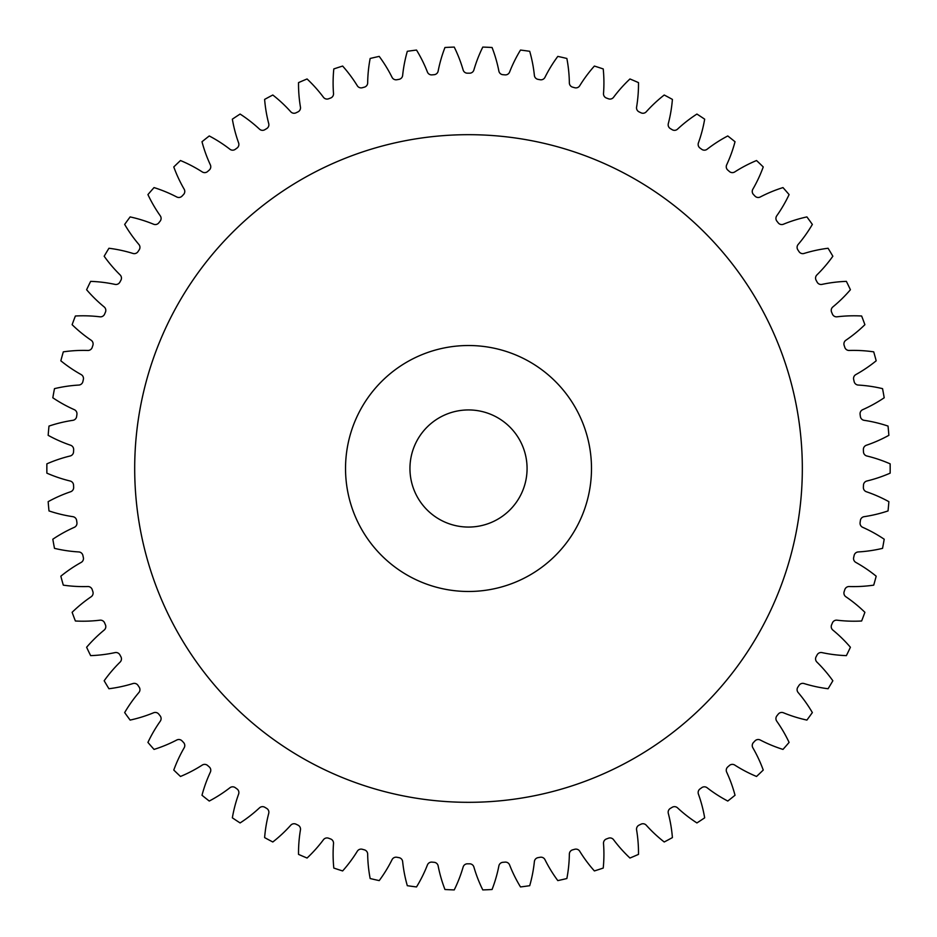 <?xml version="1.0" encoding="UTF-8"?>
<svg xmlns="http://www.w3.org/2000/svg" width="937" height="937" viewBox="0 0 937 937"><rect width="100%" height="100%" fill="white"/><g stroke="black" fill="none" stroke-linecap="round" stroke-linejoin="round"><path stroke-width="0.7" stroke-dasharray="4.68 3.51" d="M802.33 468.5A333.818 333.818 0 0 1 468.512 802.318A333.818 333.818 0 0 1 134.694 468.5A333.818 333.818 0 0 1 468.512 134.682A333.818 333.818 0 0 1 802.33 468.5A333.818 333.818 0 0 1 468.512 802.318A333.818 333.818 0 0 1 134.694 468.5A333.818 333.818 0 0 1 468.512 134.682A333.818 333.818 0 0 1 802.33 468.5A333.818 333.818 0 0 1 468.512 802.318A333.818 333.818 0 0 1 134.694 468.5A333.818 333.818 0 0 1 468.512 134.682A333.818 333.818 0 0 1 802.33 468.5M345.53 468.5A122.981 122.981 0 0 1 468.512 345.519A122.981 122.981 0 0 1 591.493 468.5A122.981 122.981 0 0 0 468.512 345.519A122.981 122.981 0 0 0 345.53 468.5A122.981 122.981 0 0 1 468.512 345.519A122.981 122.981 0 0 1 591.493 468.5A122.981 122.981 0 0 1 468.512 591.481A122.981 122.981 0 0 1 345.53 468.5A122.981 122.981 0 0 0 468.512 591.481A122.981 122.981 0 0 0 591.493 468.5A122.981 122.981 0 0 1 468.512 591.481A122.981 122.981 0 0 1 345.53 468.5M409.949 468.5A58.562 58.562 0 0 0 468.512 527.062A58.562 58.562 0 0 0 527.074 468.5A58.562 58.562 0 0 0 468.512 409.937A58.562 58.562 0 0 0 409.949 468.5M333.525 93.852A4.451 4.451 0 0 0 333.513 93.513A140.21 140.21 0 0 1 333.806 68.94A421.662 421.662 0 0 1 342.637 66.058A140.21 140.21 0 0 1 357.313 85.771A4.451 4.451 0 0 0 362.303 87.727A395.309 395.309 0 0 1 364.388 87.153A4.451 4.451 0 0 0 367.667 82.913A140.21 140.21 0 0 1 370.162 58.469A421.662 421.662 0 0 1 379.216 56.396A140.21 140.21 0 0 1 392.064 77.349A4.451 4.451 0 0 0 396.855 79.739A395.309 395.309 0 0 1 398.998 79.352A4.451 4.451 0 0 0 402.641 75.428A140.21 140.21 0 0 1 407.314 51.301A421.662 421.662 0 0 1 416.52 50.059A140.21 140.21 0 0 1 427.436 72.067A4.451 4.451 0 0 0 431.992 74.878A395.309 395.309 0 0 1 434.159 74.691A4.451 4.451 0 0 0 438.141 71.107A140.21 140.21 0 0 1 444.958 47.494A421.662 421.662 0 0 1 454.234 47.084A140.21 140.21 0 0 1 463.136 69.982A4.451 4.451 0 0 0 467.422 73.191A395.309 395.309 0 0 1 469.601 73.191A4.451 4.451 0 0 0 473.888 69.982A140.21 140.21 0 0 1 482.789 47.084A421.662 421.662 0 0 1 492.066 47.494A140.21 140.21 0 0 1 498.882 71.107A4.451 4.451 0 0 0 502.864 74.691A395.309 395.309 0 0 1 505.031 74.878A4.451 4.451 0 0 0 509.587 72.067A140.21 140.21 0 0 1 520.503 50.059A421.662 421.662 0 0 1 529.71 51.301A140.21 140.21 0 0 1 534.383 75.428A4.451 4.451 0 0 0 538.025 79.352A395.309 395.309 0 0 1 540.169 79.739A4.451 4.451 0 0 0 544.959 77.349A140.21 140.21 0 0 1 557.808 56.396A421.662 421.662 0 0 1 566.862 58.469A140.21 140.21 0 0 1 569.356 82.913A4.451 4.451 0 0 0 572.636 87.153A395.309 395.309 0 0 1 574.721 87.727A4.451 4.451 0 0 0 579.71 85.771A140.21 140.21 0 0 1 594.386 66.058A421.662 421.662 0 0 1 603.229 68.94A140.21 140.21 0 0 1 603.51 93.513A4.451 4.451 0 0 0 606.403 98.022A395.309 395.309 0 0 1 608.429 98.783A4.451 4.451 0 0 0 613.571 97.284A140.21 140.21 0 0 1 629.957 78.966A421.662 421.662 0 0 1 638.495 82.62A140.21 140.21 0 0 1 636.586 107.123A4.451 4.451 0 0 0 639.057 111.866A395.309 395.309 0 0 1 641.013 112.815A4.451 4.451 0 0 0 646.261 111.784A140.21 140.21 0 0 1 664.228 95.012A421.662 421.662 0 0 1 672.403 99.404A140.21 140.21 0 0 1 668.304 123.637A4.451 4.451 0 0 0 670.33 128.592A395.309 395.309 0 0 1 672.192 129.704A4.451 4.451 0 0 0 677.521 129.154A140.21 140.21 0 0 1 696.917 114.056A421.662 421.662 0 0 1 704.671 119.175A140.21 140.21 0 0 1 698.405 142.939A4.451 4.451 0 0 0 699.986 148.046A395.309 395.309 0 0 1 701.743 149.323A4.451 4.451 0 0 0 707.095 149.252A140.21 140.21 0 0 1 727.768 135.959A421.662 421.662 0 0 1 735.03 141.745A140.21 140.21 0 0 1 726.667 164.853A4.451 4.451 0 0 0 727.78 170.089A395.309 395.309 0 0 1 729.419 171.518A4.451 4.451 0 0 0 734.76 171.928A140.21 140.21 0 0 1 756.534 160.532A421.662 421.662 0 0 1 763.245 166.95A140.21 140.21 0 0 1 752.844 189.215A4.451 4.451 0 0 0 753.489 194.533A395.309 395.309 0 0 1 754.988 196.102A4.451 4.451 0 0 0 760.27 196.981A140.21 140.21 0 0 1 782.981 187.587A421.662 421.662 0 0 1 789.095 194.591A140.21 140.21 0 0 1 776.738 215.826A4.451 4.451 0 0 0 776.902 221.179A395.309 395.309 0 0 1 778.249 222.877A4.451 4.451 0 0 0 783.437 224.224A140.21 140.21 0 0 1 806.898 216.915A421.662 421.662 0 0 1 812.356 224.423A140.21 140.21 0 0 1 798.148 244.475A4.451 4.451 0 0 0 797.832 249.816A395.309 395.309 0 0 1 799.027 251.631A4.451 4.451 0 0 0 804.063 253.447A140.21 140.21 0 0 1 828.085 248.258A421.662 421.662 0 0 1 832.852 256.234A140.21 140.21 0 0 1 816.9 274.928A4.451 4.451 0 0 0 816.104 280.222A395.309 395.309 0 0 1 817.134 282.131A4.451 4.451 0 0 0 821.995 284.391A140.21 140.21 0 0 1 846.38 281.369A421.662 421.662 0 0 1 850.409 289.744A140.21 140.21 0 0 1 832.852 306.938A4.451 4.451 0 0 0 831.587 312.138A395.309 395.309 0 0 1 832.431 314.129A4.451 4.451 0 0 0 837.069 316.811A140.21 140.21 0 0 1 861.63 316.003A421.662 421.662 0 0 1 864.898 324.694A140.21 140.21 0 0 1 845.865 340.248A4.451 4.451 0 0 0 844.132 345.308A395.309 395.309 0 0 1 844.811 347.381A4.451 4.451 0 0 0 849.18 350.461A140.21 140.21 0 0 1 873.717 351.855A421.662 421.662 0 0 1 876.189 360.804A140.21 140.21 0 0 1 855.844 374.589A4.451 4.451 0 0 0 853.666 379.473A395.309 395.309 0 0 1 854.146 381.593A4.451 4.451 0 0 0 858.233 385.06A140.21 140.21 0 0 1 882.549 388.644A421.662 421.662 0 0 1 884.2 397.78A140.21 140.21 0 0 1 862.696 409.68A4.451 4.451 0 0 0 860.096 414.365A395.309 395.309 0 0 1 860.389 416.508A4.451 4.451 0 0 0 864.148 420.326A140.21 140.21 0 0 1 888.042 426.077A421.662 421.662 0 0 1 888.873 435.33A140.21 140.21 0 0 1 866.385 445.251A4.451 4.451 0 0 0 863.375 449.678A395.309 395.309 0 0 1 863.469 451.845A4.451 4.451 0 0 0 866.866 455.991A140.21 140.21 0 0 1 890.15 463.85A421.662 421.662 0 0 1 890.15 473.15A140.21 140.21 0 0 1 866.866 481.009A4.451 4.451 0 0 0 863.469 485.155A395.309 395.309 0 0 1 863.375 487.322A4.451 4.451 0 0 0 866.385 491.749A140.21 140.21 0 0 1 888.873 501.67A421.662 421.662 0 0 1 888.042 510.923A140.21 140.21 0 0 1 864.148 516.674A4.451 4.451 0 0 0 860.389 520.492A395.309 395.309 0 0 1 860.096 522.635A4.451 4.451 0 0 0 862.696 527.32A140.21 140.21 0 0 1 884.2 539.22A421.662 421.662 0 0 1 882.549 548.356A140.21 140.21 0 0 1 858.233 551.94A4.451 4.451 0 0 0 854.146 555.407A395.309 395.309 0 0 1 853.666 557.527A4.451 4.451 0 0 0 855.844 562.411A140.21 140.21 0 0 1 876.189 576.196A421.662 421.662 0 0 1 873.717 585.145A140.21 140.21 0 0 1 849.18 586.539A4.451 4.451 0 0 0 844.811 589.619A395.309 395.309 0 0 1 844.132 591.692A4.451 4.451 0 0 0 845.865 596.752A140.21 140.21 0 0 1 864.898 612.306A421.662 421.662 0 0 1 861.63 620.997A140.21 140.21 0 0 1 837.069 620.189A4.451 4.451 0 0 0 832.431 622.871A395.309 395.309 0 0 1 831.587 624.862A4.451 4.451 0 0 0 832.852 630.062A140.21 140.21 0 0 1 850.409 647.256A421.662 421.662 0 0 1 846.38 655.631A140.21 140.21 0 0 1 821.995 652.609A4.451 4.451 0 0 0 817.134 654.869A395.309 395.309 0 0 1 816.104 656.778A4.451 4.451 0 0 0 816.9 662.072A140.21 140.21 0 0 1 832.852 680.766A421.662 421.662 0 0 1 828.085 688.742A140.21 140.21 0 0 1 804.063 683.553A4.451 4.451 0 0 0 799.027 685.369A395.309 395.309 0 0 1 797.832 687.184A4.451 4.451 0 0 0 798.148 692.525A140.21 140.21 0 0 1 812.356 712.577A421.662 421.662 0 0 1 806.898 720.084A140.21 140.21 0 0 1 783.437 712.776A4.451 4.451 0 0 0 778.249 714.123A395.309 395.309 0 0 1 776.902 715.821A4.451 4.451 0 0 0 776.738 721.174A140.21 140.21 0 0 1 789.095 742.409A421.662 421.662 0 0 1 782.981 749.413A140.21 140.21 0 0 1 760.27 740.019A4.451 4.451 0 0 0 754.988 740.898A395.309 395.309 0 0 1 753.489 742.467A4.451 4.451 0 0 0 752.844 747.785A140.21 140.21 0 0 1 763.245 770.05A421.662 421.662 0 0 1 756.534 776.468A140.21 140.21 0 0 1 734.76 765.072A4.451 4.451 0 0 0 729.419 765.482A395.309 395.309 0 0 1 727.78 766.911A4.451 4.451 0 0 0 726.667 772.147A140.21 140.21 0 0 1 735.03 795.255A421.662 421.662 0 0 1 727.768 801.041A140.21 140.21 0 0 1 707.095 787.748A4.451 4.451 0 0 0 701.743 787.677A395.309 395.309 0 0 1 699.986 788.954A4.451 4.451 0 0 0 698.405 794.061A140.21 140.21 0 0 1 704.671 817.825A421.662 421.662 0 0 1 696.917 822.944A140.21 140.21 0 0 1 677.521 807.846A4.451 4.451 0 0 0 672.192 807.296A395.309 395.309 0 0 1 670.33 808.408A4.451 4.451 0 0 0 668.304 813.363A140.21 140.21 0 0 1 672.403 837.596A421.662 421.662 0 0 1 664.228 841.988A140.21 140.21 0 0 1 646.261 825.216A4.451 4.451 0 0 0 641.013 824.185A395.309 395.309 0 0 1 639.057 825.134A4.451 4.451 0 0 0 636.586 829.877A140.21 140.21 0 0 1 638.495 854.38A421.662 421.662 0 0 1 629.957 858.034A140.21 140.21 0 0 1 613.571 839.716A4.451 4.451 0 0 0 608.429 838.217A395.309 395.309 0 0 1 606.403 838.978A4.451 4.451 0 0 0 603.51 843.487A140.21 140.21 0 0 1 603.229 868.06A421.662 421.662 0 0 1 594.386 870.941A140.21 140.21 0 0 1 579.71 851.229A4.451 4.451 0 0 0 574.721 849.273A395.309 395.309 0 0 1 572.636 849.847A4.451 4.451 0 0 0 569.356 854.087A140.21 140.21 0 0 1 566.862 878.531A421.662 421.662 0 0 1 557.808 880.604A140.21 140.21 0 0 1 544.959 859.651A4.451 4.451 0 0 0 540.169 857.261A395.309 395.309 0 0 1 538.025 857.648A4.451 4.451 0 0 0 534.383 861.571A140.21 140.21 0 0 1 529.71 885.699A421.662 421.662 0 0 1 520.503 886.941A140.21 140.21 0 0 1 509.587 864.933A4.451 4.451 0 0 0 505.031 862.122A395.309 395.309 0 0 1 502.864 862.309A4.451 4.451 0 0 0 498.882 865.893A140.21 140.21 0 0 1 492.066 889.506A421.662 421.662 0 0 1 482.789 889.916A140.21 140.21 0 0 1 473.888 867.018A4.451 4.451 0 0 0 469.601 863.809A395.309 395.309 0 0 1 467.422 863.809A4.451 4.451 0 0 0 463.136 867.018A140.21 140.21 0 0 1 454.234 889.916A421.662 421.662 0 0 1 444.958 889.506A140.21 140.21 0 0 1 438.141 865.893A4.451 4.451 0 0 0 434.159 862.309A395.309 395.309 0 0 1 431.992 862.122A4.451 4.451 0 0 0 427.436 864.933A140.21 140.21 0 0 1 416.52 886.941A421.662 421.662 0 0 1 407.314 885.699A140.21 140.21 0 0 1 402.641 861.571A4.451 4.451 0 0 0 398.998 857.648A395.309 395.309 0 0 1 396.855 857.261A4.451 4.451 0 0 0 392.064 859.651A140.21 140.21 0 0 1 379.216 880.604A421.662 421.662 0 0 1 370.162 878.531A140.21 140.21 0 0 1 367.667 854.087A4.451 4.451 0 0 0 364.388 849.847A395.309 395.309 0 0 1 362.303 849.273A4.451 4.451 0 0 0 357.313 851.229A140.21 140.21 0 0 1 342.637 870.941A421.662 421.662 0 0 1 333.806 868.06A140.21 140.21 0 0 1 333.513 843.487A4.451 4.451 0 0 0 330.632 838.978A395.309 395.309 0 0 1 328.594 838.217A4.451 4.451 0 0 0 323.452 839.716A140.21 140.21 0 0 1 307.067 858.034A421.662 421.662 0 0 1 298.528 854.38A140.21 140.21 0 0 1 300.449 829.877A4.451 4.451 0 0 0 297.978 825.134A395.309 395.309 0 0 1 296.022 824.185A4.451 4.451 0 0 0 290.763 825.216A140.21 140.21 0 0 1 272.808 841.988A421.662 421.662 0 0 1 264.621 837.596A140.21 140.21 0 0 1 268.732 813.363A4.451 4.451 0 0 0 266.694 808.408A395.309 395.309 0 0 1 264.831 807.296A4.451 4.451 0 0 0 259.502 807.846A140.21 140.21 0 0 1 240.106 822.944A421.662 421.662 0 0 1 232.353 817.825A140.21 140.21 0 0 1 238.619 794.061A4.451 4.451 0 0 0 237.038 788.954A395.309 395.309 0 0 1 235.281 787.677A4.451 4.451 0 0 0 229.928 787.748A140.21 140.21 0 0 1 209.256 801.041A421.662 421.662 0 0 1 201.994 795.255A140.21 140.21 0 0 1 210.356 772.147A4.451 4.451 0 0 0 209.244 766.911A395.309 395.309 0 0 1 207.604 765.482A4.451 4.451 0 0 0 202.263 765.072A140.21 140.21 0 0 1 180.49 776.468A421.662 421.662 0 0 1 173.778 770.05A140.21 140.21 0 0 1 184.179 747.785A4.451 4.451 0 0 0 183.535 742.467A395.309 395.309 0 0 1 182.036 740.898A4.451 4.451 0 0 0 176.753 740.019A140.21 140.21 0 0 1 154.043 749.413A421.662 421.662 0 0 1 147.929 742.409A140.21 140.21 0 0 1 160.286 721.174A4.451 4.451 0 0 0 160.122 715.821A395.309 395.309 0 0 1 158.775 714.123A4.451 4.451 0 0 0 153.586 712.776A140.21 140.21 0 0 1 130.126 720.084A421.662 421.662 0 0 1 124.668 712.577A140.21 140.21 0 0 1 138.887 692.525A4.451 4.451 0 0 0 139.203 687.184A395.309 395.309 0 0 1 137.997 685.369A4.451 4.451 0 0 0 132.96 683.553A140.21 140.21 0 0 1 108.938 688.742A421.662 421.662 0 0 1 104.171 680.766A140.21 140.21 0 0 1 120.123 662.072A4.451 4.451 0 0 0 120.92 656.778A395.309 395.309 0 0 1 119.889 654.869A4.451 4.451 0 0 0 115.04 652.609A140.21 140.21 0 0 1 90.643 655.631A421.662 421.662 0 0 1 86.614 647.256A140.21 140.21 0 0 1 104.183 630.062A4.451 4.451 0 0 0 105.448 624.862A395.309 395.309 0 0 1 104.593 622.871A4.451 4.451 0 0 0 99.954 620.189A140.21 140.21 0 0 1 75.393 620.997A421.662 421.662 0 0 1 72.126 612.306A140.21 140.21 0 0 1 91.158 596.752A4.451 4.451 0 0 0 92.892 591.692A395.309 395.309 0 0 1 92.213 589.619A4.451 4.451 0 0 0 87.844 586.539A140.21 140.21 0 0 1 63.306 585.145A421.662 421.662 0 0 1 60.835 576.196A140.21 140.21 0 0 1 81.179 562.411A4.451 4.451 0 0 0 83.358 557.527A395.309 395.309 0 0 1 82.878 555.407A4.451 4.451 0 0 0 78.79 551.94A140.21 140.21 0 0 1 54.487 548.356A421.662 421.662 0 0 1 52.823 539.22A140.21 140.21 0 0 1 74.328 527.32A4.451 4.451 0 0 0 76.928 522.635A395.309 395.309 0 0 1 76.635 520.492A4.451 4.451 0 0 0 72.887 516.674A140.21 140.21 0 0 1 48.993 510.923A421.662 421.662 0 0 1 48.162 501.67A140.21 140.21 0 0 1 70.638 491.749A4.451 4.451 0 0 0 73.648 487.322A395.309 395.309 0 0 1 73.554 485.155A4.451 4.451 0 0 0 70.158 481.009A140.21 140.21 0 0 1 46.873 473.15A421.662 421.662 0 0 1 46.873 463.85A140.21 140.21 0 0 1 70.158 455.991A4.451 4.451 0 0 0 73.554 451.845A395.309 395.309 0 0 1 73.648 449.678A4.451 4.451 0 0 0 70.638 445.251A140.21 140.21 0 0 1 48.162 435.33A421.662 421.662 0 0 1 48.993 426.077A140.21 140.21 0 0 1 72.887 420.326A4.451 4.451 0 0 0 76.635 416.508A395.309 395.309 0 0 1 76.928 414.365A4.451 4.451 0 0 0 74.328 409.68A140.21 140.21 0 0 1 52.823 397.78A421.662 421.662 0 0 1 54.487 388.644A140.21 140.21 0 0 1 78.79 385.06A4.451 4.451 0 0 0 82.878 381.593A395.309 395.309 0 0 1 83.358 379.473A4.451 4.451 0 0 0 81.179 374.589A140.21 140.21 0 0 1 60.835 360.804A421.662 421.662 0 0 1 63.306 351.855A140.21 140.21 0 0 1 87.844 350.461A4.451 4.451 0 0 0 92.213 347.381A395.309 395.309 0 0 1 92.892 345.308A4.451 4.451 0 0 0 91.158 340.248A140.21 140.21 0 0 1 72.126 324.694A421.662 421.662 0 0 1 75.393 316.003A140.21 140.21 0 0 1 99.954 316.811A4.451 4.451 0 0 0 104.593 314.129A395.309 395.309 0 0 1 105.448 312.138A4.451 4.451 0 0 0 104.183 306.938A140.21 140.21 0 0 1 86.614 289.744A421.662 421.662 0 0 1 90.643 281.369A140.21 140.21 0 0 1 115.04 284.391A4.451 4.451 0 0 0 119.889 282.131A395.309 395.309 0 0 1 120.92 280.222A4.451 4.451 0 0 0 120.123 274.928A140.21 140.21 0 0 1 104.171 256.234A421.662 421.662 0 0 1 108.938 248.258A140.21 140.21 0 0 1 132.96 253.447A4.451 4.451 0 0 0 137.997 251.631A395.309 395.309 0 0 1 139.203 249.816A4.451 4.451 0 0 0 138.887 244.475A140.21 140.21 0 0 1 124.668 224.423A421.662 421.662 0 0 1 130.126 216.915A140.21 140.21 0 0 1 153.586 224.224A4.451 4.451 0 0 0 158.775 222.877A395.309 395.309 0 0 1 160.122 221.179A4.451 4.451 0 0 0 160.286 215.826A140.21 140.21 0 0 1 147.929 194.591A421.662 421.662 0 0 1 154.043 187.587A140.21 140.21 0 0 1 176.753 196.981A4.451 4.451 0 0 0 182.036 196.102A395.309 395.309 0 0 1 183.535 194.533A4.451 4.451 0 0 0 184.179 189.215A140.21 140.21 0 0 1 173.778 166.95A421.662 421.662 0 0 1 180.49 160.532A140.21 140.21 0 0 1 202.263 171.928A4.451 4.451 0 0 0 207.604 171.518A395.309 395.309 0 0 1 209.244 170.089A4.451 4.451 0 0 0 210.356 164.853A140.21 140.21 0 0 1 201.994 141.745A421.662 421.662 0 0 1 209.256 135.959A140.21 140.21 0 0 1 229.928 149.252A4.451 4.451 0 0 0 235.281 149.323A395.309 395.309 0 0 1 237.038 148.046A4.451 4.451 0 0 0 238.619 142.939A140.21 140.21 0 0 1 232.353 119.175A421.662 421.662 0 0 1 240.106 114.056A140.21 140.21 0 0 1 259.502 129.154A4.451 4.451 0 0 0 264.831 129.704A395.309 395.309 0 0 1 266.694 128.592A4.451 4.451 0 0 0 268.732 123.637A140.21 140.21 0 0 1 264.621 99.404A421.662 421.662 0 0 1 272.808 95.012A140.21 140.21 0 0 1 290.763 111.784A4.451 4.451 0 0 0 296.022 112.815A395.309 395.309 0 0 1 297.978 111.866A4.451 4.451 0 0 0 300.449 107.123A140.21 140.21 0 0 1 298.528 82.62A421.662 421.662 0 0 1 307.067 78.966A140.21 140.21 0 0 1 323.452 97.284A4.451 4.451 0 0 0 328.594 98.783A395.309 395.309 0 0 1 330.632 98.022A4.451 4.451 0 0 0 333.525 93.852"/><path stroke-width="1.41" d="M591.493 468.5A122.981 122.981 0 0 0 468.512 345.519A122.981 122.981 0 0 0 345.53 468.5A122.981 122.981 0 0 0 468.512 591.481A122.981 122.981 0 0 0 591.493 468.5M134.694 468.5A333.818 333.818 0 0 0 468.512 802.318A333.818 333.818 0 0 0 802.33 468.5A333.818 333.818 0 0 0 468.512 134.682A333.818 333.818 0 0 0 134.694 468.5M409.949 468.5A58.562 58.562 0 0 0 468.512 527.062A58.562 58.562 0 0 0 527.074 468.5A58.562 58.562 0 0 0 468.512 409.937A58.562 58.562 0 0 0 409.949 468.5M333.513 93.513A4.451 4.451 0 0 1 330.632 98.022A395.309 395.309 0 0 0 328.594 98.783A4.451 4.451 0 0 1 323.452 97.284A140.21 140.21 0 0 0 307.067 78.966A421.662 421.662 0 0 0 298.528 82.62A140.21 140.21 0 0 0 300.449 107.123A4.451 4.451 0 0 1 297.978 111.866A395.309 395.309 0 0 0 296.022 112.815A4.451 4.451 0 0 1 290.763 111.784A140.21 140.21 0 0 0 272.808 95.012A421.662 421.662 0 0 0 264.621 99.404A140.21 140.21 0 0 0 268.732 123.637A4.451 4.451 0 0 1 266.694 128.592A395.309 395.309 0 0 0 264.831 129.704A4.451 4.451 0 0 1 259.502 129.154A140.21 140.21 0 0 0 240.106 114.056A421.662 421.662 0 0 0 232.353 119.175A140.21 140.21 0 0 0 238.619 142.939A4.451 4.451 0 0 1 237.038 148.046A395.309 395.309 0 0 0 235.281 149.323A4.451 4.451 0 0 1 229.928 149.252A140.21 140.21 0 0 0 209.256 135.959A421.662 421.662 0 0 0 201.994 141.745A140.21 140.21 0 0 0 210.356 164.853A4.451 4.451 0 0 1 209.244 170.089A395.309 395.309 0 0 0 207.604 171.518A4.451 4.451 0 0 1 202.263 171.928A140.21 140.21 0 0 0 180.49 160.532A421.662 421.662 0 0 0 173.778 166.95A140.21 140.21 0 0 0 184.179 189.215A4.451 4.451 0 0 1 183.535 194.533A395.309 395.309 0 0 0 182.036 196.102A4.451 4.451 0 0 1 176.753 196.981A140.21 140.21 0 0 0 154.043 187.587A421.662 421.662 0 0 0 147.929 194.591A140.21 140.21 0 0 0 160.286 215.826A4.451 4.451 0 0 1 160.122 221.179A395.309 395.309 0 0 0 158.775 222.877A4.451 4.451 0 0 1 153.586 224.224A140.21 140.21 0 0 0 130.126 216.915A421.662 421.662 0 0 0 124.668 224.423A140.21 140.21 0 0 0 138.887 244.475A4.451 4.451 0 0 1 139.203 249.816A395.309 395.309 0 0 0 137.997 251.631A4.451 4.451 0 0 1 132.96 253.447A140.21 140.21 0 0 0 108.938 248.258A421.662 421.662 0 0 0 104.171 256.234A140.21 140.21 0 0 0 120.123 274.928A4.451 4.451 0 0 1 120.92 280.222A395.309 395.309 0 0 0 119.889 282.131A4.451 4.451 0 0 1 115.04 284.391A140.21 140.21 0 0 0 90.643 281.369A421.662 421.662 0 0 0 86.614 289.744A140.21 140.21 0 0 0 104.183 306.938A4.451 4.451 0 0 1 105.448 312.138A395.309 395.309 0 0 0 104.593 314.129A4.451 4.451 0 0 1 99.954 316.811A140.21 140.21 0 0 0 75.393 316.003A421.662 421.662 0 0 0 72.126 324.694A140.21 140.21 0 0 0 91.158 340.248A4.451 4.451 0 0 1 92.892 345.308A395.309 395.309 0 0 0 92.213 347.381A4.451 4.451 0 0 1 87.844 350.461A140.21 140.21 0 0 0 63.306 351.855A421.662 421.662 0 0 0 60.835 360.804A140.21 140.21 0 0 0 81.179 374.589A4.451 4.451 0 0 1 83.358 379.473A395.309 395.309 0 0 0 82.878 381.593A4.451 4.451 0 0 1 78.79 385.06A140.21 140.21 0 0 0 54.487 388.644A421.662 421.662 0 0 0 52.823 397.78A140.21 140.21 0 0 0 74.328 409.68A4.451 4.451 0 0 1 76.928 414.365A395.309 395.309 0 0 0 76.635 416.508A4.451 4.451 0 0 1 72.887 420.326A140.21 140.21 0 0 0 48.993 426.077A421.662 421.662 0 0 0 48.162 435.33A140.21 140.21 0 0 0 70.638 445.251A4.451 4.451 0 0 1 73.648 449.678A395.309 395.309 0 0 0 73.554 451.845A4.451 4.451 0 0 1 70.158 455.991A140.21 140.21 0 0 0 46.873 463.85A421.662 421.662 0 0 0 46.873 473.15A140.21 140.21 0 0 0 70.158 481.009A4.451 4.451 0 0 1 73.554 485.155A395.309 395.309 0 0 0 73.648 487.322A4.451 4.451 0 0 1 70.638 491.749A140.21 140.21 0 0 0 48.162 501.67A421.662 421.662 0 0 0 48.993 510.923A140.21 140.21 0 0 0 72.887 516.674A4.451 4.451 0 0 1 76.635 520.492A395.309 395.309 0 0 0 76.928 522.635A4.451 4.451 0 0 1 74.328 527.32A140.21 140.21 0 0 0 52.823 539.22A421.662 421.662 0 0 0 54.487 548.356A140.21 140.21 0 0 0 78.79 551.94A4.451 4.451 0 0 1 82.878 555.407A395.309 395.309 0 0 0 83.358 557.527A4.451 4.451 0 0 1 81.179 562.411A140.21 140.21 0 0 0 60.835 576.196A421.662 421.662 0 0 0 63.306 585.145A140.21 140.21 0 0 0 87.844 586.539A4.451 4.451 0 0 1 92.213 589.619A395.309 395.309 0 0 0 92.892 591.692A4.451 4.451 0 0 1 91.158 596.752A140.21 140.21 0 0 0 72.126 612.306A421.662 421.662 0 0 0 75.393 620.997A140.21 140.21 0 0 0 99.954 620.189A4.451 4.451 0 0 1 104.593 622.871A395.309 395.309 0 0 0 105.448 624.862A4.451 4.451 0 0 1 104.183 630.062A140.21 140.21 0 0 0 86.614 647.256A421.662 421.662 0 0 0 90.643 655.631A140.21 140.21 0 0 0 115.04 652.609A4.451 4.451 0 0 1 119.889 654.869A395.309 395.309 0 0 0 120.92 656.778A4.451 4.451 0 0 1 120.123 662.072A140.21 140.21 0 0 0 104.171 680.766A421.662 421.662 0 0 0 108.938 688.742A140.21 140.21 0 0 0 132.96 683.553A4.451 4.451 0 0 1 137.997 685.369A395.309 395.309 0 0 0 139.203 687.184A4.451 4.451 0 0 1 138.887 692.525A140.21 140.21 0 0 0 124.668 712.577A421.662 421.662 0 0 0 130.126 720.084A140.21 140.21 0 0 0 153.586 712.776A4.451 4.451 0 0 1 158.775 714.123A395.309 395.309 0 0 0 160.122 715.821A4.451 4.451 0 0 1 160.286 721.174A140.21 140.21 0 0 0 147.929 742.409A421.662 421.662 0 0 0 154.043 749.413A140.21 140.21 0 0 0 176.753 740.019A4.451 4.451 0 0 1 182.036 740.898A395.309 395.309 0 0 0 183.535 742.467A4.451 4.451 0 0 1 184.179 747.785A140.21 140.21 0 0 0 173.778 770.05A421.662 421.662 0 0 0 180.49 776.468A140.21 140.21 0 0 0 202.263 765.072A4.451 4.451 0 0 1 207.604 765.482A395.309 395.309 0 0 0 209.244 766.911A4.451 4.451 0 0 1 210.356 772.147A140.21 140.21 0 0 0 201.994 795.255A421.662 421.662 0 0 0 209.256 801.041A140.21 140.21 0 0 0 229.928 787.748A4.451 4.451 0 0 1 235.281 787.677A395.309 395.309 0 0 0 237.038 788.954A4.451 4.451 0 0 1 238.619 794.061A140.21 140.21 0 0 0 232.353 817.825A421.662 421.662 0 0 0 240.106 822.944A140.21 140.21 0 0 0 259.502 807.846A4.451 4.451 0 0 1 264.831 807.296A395.309 395.309 0 0 0 266.694 808.408A4.451 4.451 0 0 1 268.732 813.363A140.21 140.21 0 0 0 264.621 837.596A421.662 421.662 0 0 0 272.808 841.988A140.21 140.21 0 0 0 290.763 825.216A4.451 4.451 0 0 1 296.022 824.185A395.309 395.309 0 0 0 297.978 825.134A4.451 4.451 0 0 1 300.449 829.877A140.21 140.21 0 0 0 298.528 854.38A421.662 421.662 0 0 0 307.067 858.034A140.21 140.21 0 0 0 323.452 839.716A4.451 4.451 0 0 1 328.594 838.217A395.309 395.309 0 0 0 330.632 838.978A4.451 4.451 0 0 1 333.513 843.487A140.21 140.21 0 0 0 333.806 868.06A421.662 421.662 0 0 0 342.637 870.941A140.21 140.21 0 0 0 357.313 851.229A4.451 4.451 0 0 1 362.303 849.273A395.309 395.309 0 0 0 364.388 849.847A4.451 4.451 0 0 1 367.667 854.087A140.21 140.21 0 0 0 370.162 878.531A421.662 421.662 0 0 0 379.216 880.604A140.21 140.21 0 0 0 392.064 859.651A4.451 4.451 0 0 1 396.855 857.261A395.309 395.309 0 0 0 398.998 857.648A4.451 4.451 0 0 1 402.641 861.571A140.21 140.21 0 0 0 407.314 885.699A421.662 421.662 0 0 0 416.52 886.941A140.21 140.21 0 0 0 427.436 864.933A4.451 4.451 0 0 1 431.992 862.122A395.309 395.309 0 0 0 434.159 862.309A4.451 4.451 0 0 1 438.141 865.893A140.21 140.21 0 0 0 444.958 889.506A421.662 421.662 0 0 0 454.234 889.916A140.21 140.21 0 0 0 463.136 867.018A4.451 4.451 0 0 1 467.422 863.809A395.309 395.309 0 0 0 469.601 863.809A4.451 4.451 0 0 1 473.888 867.018A140.21 140.21 0 0 0 482.789 889.916A421.662 421.662 0 0 0 492.066 889.506A140.21 140.21 0 0 0 498.882 865.893A4.451 4.451 0 0 1 502.864 862.309A395.309 395.309 0 0 0 505.031 862.122A4.451 4.451 0 0 1 509.587 864.933A140.21 140.21 0 0 0 520.503 886.941A421.662 421.662 0 0 0 529.71 885.699A140.21 140.21 0 0 0 534.383 861.571A4.451 4.451 0 0 1 538.025 857.648A395.309 395.309 0 0 0 540.169 857.261A4.451 4.451 0 0 1 544.959 859.651A140.21 140.21 0 0 0 557.808 880.604A421.662 421.662 0 0 0 566.862 878.531A140.21 140.21 0 0 0 569.356 854.087A4.451 4.451 0 0 1 572.636 849.847A395.309 395.309 0 0 0 574.721 849.273A4.451 4.451 0 0 1 579.71 851.229A140.21 140.21 0 0 0 594.386 870.941A421.662 421.662 0 0 0 603.229 868.06A140.21 140.21 0 0 0 603.51 843.487A4.451 4.451 0 0 1 606.403 838.978A395.309 395.309 0 0 0 608.429 838.217A4.451 4.451 0 0 1 613.571 839.716A140.21 140.21 0 0 0 629.957 858.034A421.662 421.662 0 0 0 638.495 854.38A140.21 140.21 0 0 0 636.586 829.877A4.451 4.451 0 0 1 639.057 825.134A395.309 395.309 0 0 0 641.013 824.185A4.451 4.451 0 0 1 646.261 825.216A140.21 140.21 0 0 0 664.228 841.988A421.662 421.662 0 0 0 672.403 837.596A140.21 140.21 0 0 0 668.304 813.363A4.451 4.451 0 0 1 670.33 808.408A395.309 395.309 0 0 0 672.192 807.296A4.451 4.451 0 0 1 677.521 807.846A140.21 140.21 0 0 0 696.917 822.944A421.662 421.662 0 0 0 704.671 817.825A140.21 140.21 0 0 0 698.405 794.061A4.451 4.451 0 0 1 699.986 788.954A395.309 395.309 0 0 0 701.743 787.677A4.451 4.451 0 0 1 707.095 787.748A140.21 140.21 0 0 0 727.768 801.041A421.662 421.662 0 0 0 735.03 795.255A140.21 140.21 0 0 0 726.667 772.147A4.451 4.451 0 0 1 727.78 766.911A395.309 395.309 0 0 0 729.419 765.482A4.451 4.451 0 0 1 734.76 765.072A140.21 140.21 0 0 0 756.534 776.468A421.662 421.662 0 0 0 763.245 770.05A140.21 140.21 0 0 0 752.844 747.785A4.451 4.451 0 0 1 753.489 742.467A395.309 395.309 0 0 0 754.988 740.898A4.451 4.451 0 0 1 760.27 740.019A140.21 140.21 0 0 0 782.981 749.413A421.662 421.662 0 0 0 789.095 742.409A140.21 140.21 0 0 0 776.738 721.174A4.451 4.451 0 0 1 776.902 715.821A395.309 395.309 0 0 0 778.249 714.123A4.451 4.451 0 0 1 783.437 712.776A140.21 140.21 0 0 0 806.898 720.084A421.662 421.662 0 0 0 812.356 712.577A140.21 140.21 0 0 0 798.148 692.525A4.451 4.451 0 0 1 797.832 687.184A395.309 395.309 0 0 0 799.027 685.369A4.451 4.451 0 0 1 804.063 683.553A140.21 140.21 0 0 0 828.085 688.742A421.662 421.662 0 0 0 832.852 680.766A140.21 140.21 0 0 0 816.9 662.072A4.451 4.451 0 0 1 816.104 656.778A395.309 395.309 0 0 0 817.134 654.869A4.451 4.451 0 0 1 821.995 652.609A140.21 140.21 0 0 0 846.38 655.631A421.662 421.662 0 0 0 850.409 647.256A140.21 140.21 0 0 0 832.852 630.062A4.451 4.451 0 0 1 831.587 624.862A395.309 395.309 0 0 0 832.431 622.871A4.451 4.451 0 0 1 837.069 620.189A140.21 140.21 0 0 0 861.63 620.997A421.662 421.662 0 0 0 864.898 612.306A140.21 140.21 0 0 0 845.865 596.752A4.451 4.451 0 0 1 844.132 591.692A395.309 395.309 0 0 0 844.811 589.619A4.451 4.451 0 0 1 849.18 586.539A140.21 140.21 0 0 0 873.717 585.145A421.662 421.662 0 0 0 876.189 576.196A140.21 140.21 0 0 0 855.844 562.411A4.451 4.451 0 0 1 853.666 557.527A395.309 395.309 0 0 0 854.146 555.407A4.451 4.451 0 0 1 858.233 551.94A140.21 140.21 0 0 0 882.549 548.356A421.662 421.662 0 0 0 884.2 539.22A140.21 140.21 0 0 0 862.696 527.32A4.451 4.451 0 0 1 860.096 522.635A395.309 395.309 0 0 0 860.389 520.492A4.451 4.451 0 0 1 864.148 516.674A140.21 140.21 0 0 0 888.042 510.923A421.662 421.662 0 0 0 888.873 501.67A140.21 140.21 0 0 0 866.385 491.749A4.451 4.451 0 0 1 863.375 487.322A395.309 395.309 0 0 0 863.469 485.155A4.451 4.451 0 0 1 866.866 481.009A140.21 140.21 0 0 0 890.15 473.15A421.662 421.662 0 0 0 890.15 463.85A140.21 140.21 0 0 0 866.866 455.991A4.451 4.451 0 0 1 863.469 451.845A395.309 395.309 0 0 0 863.375 449.678A4.451 4.451 0 0 1 866.385 445.251A140.21 140.21 0 0 0 888.873 435.33A421.662 421.662 0 0 0 888.042 426.077A140.21 140.21 0 0 0 864.148 420.326A4.451 4.451 0 0 1 860.389 416.508A395.309 395.309 0 0 0 860.096 414.365A4.451 4.451 0 0 1 862.696 409.68A140.21 140.21 0 0 0 884.2 397.78A421.662 421.662 0 0 0 882.549 388.644A140.21 140.21 0 0 0 858.233 385.06A4.451 4.451 0 0 1 854.146 381.593A395.309 395.309 0 0 0 853.666 379.473A4.451 4.451 0 0 1 855.844 374.589A140.21 140.21 0 0 0 876.189 360.804A421.662 421.662 0 0 0 873.717 351.855A140.21 140.21 0 0 0 849.18 350.461A4.451 4.451 0 0 1 844.811 347.381A395.309 395.309 0 0 0 844.132 345.308A4.451 4.451 0 0 1 845.865 340.248A140.21 140.21 0 0 0 864.898 324.694A421.662 421.662 0 0 0 861.63 316.003A140.21 140.21 0 0 0 837.069 316.811A4.451 4.451 0 0 1 832.431 314.129A395.309 395.309 0 0 0 831.587 312.138A4.451 4.451 0 0 1 832.852 306.938A140.21 140.21 0 0 0 850.409 289.744A421.662 421.662 0 0 0 846.38 281.369A140.21 140.21 0 0 0 821.995 284.391A4.451 4.451 0 0 1 817.134 282.131A395.309 395.309 0 0 0 816.104 280.222A4.451 4.451 0 0 1 816.9 274.928A140.21 140.21 0 0 0 832.852 256.234A421.662 421.662 0 0 0 828.085 248.258A140.21 140.21 0 0 0 804.063 253.447A4.451 4.451 0 0 1 799.027 251.631A395.309 395.309 0 0 0 797.832 249.816A4.451 4.451 0 0 1 798.148 244.475A140.21 140.21 0 0 0 812.356 224.423A421.662 421.662 0 0 0 806.898 216.915A140.21 140.21 0 0 0 783.437 224.224A4.451 4.451 0 0 1 778.249 222.877A395.309 395.309 0 0 0 776.902 221.179A4.451 4.451 0 0 1 776.738 215.826A140.21 140.21 0 0 0 789.095 194.591A421.662 421.662 0 0 0 782.981 187.587A140.21 140.21 0 0 0 760.27 196.981A4.451 4.451 0 0 1 754.988 196.102A395.309 395.309 0 0 0 753.489 194.533A4.451 4.451 0 0 1 752.844 189.215A140.21 140.21 0 0 0 763.245 166.95A421.662 421.662 0 0 0 756.534 160.532A140.21 140.21 0 0 0 734.76 171.928A4.451 4.451 0 0 1 729.419 171.518A395.309 395.309 0 0 0 727.78 170.089A4.451 4.451 0 0 1 726.667 164.853A140.21 140.21 0 0 0 735.03 141.745A421.662 421.662 0 0 0 727.768 135.959A140.21 140.21 0 0 0 707.095 149.252A4.451 4.451 0 0 1 701.743 149.323A395.309 395.309 0 0 0 699.986 148.046A4.451 4.451 0 0 1 698.405 142.939A140.21 140.21 0 0 0 704.671 119.175A421.662 421.662 0 0 0 696.917 114.056A140.21 140.21 0 0 0 677.521 129.154A4.451 4.451 0 0 1 672.192 129.704A395.309 395.309 0 0 0 670.33 128.592A4.451 4.451 0 0 1 668.304 123.637A140.21 140.21 0 0 0 672.403 99.404A421.662 421.662 0 0 0 664.228 95.012A140.21 140.21 0 0 0 646.261 111.784A4.451 4.451 0 0 1 641.013 112.815A395.309 395.309 0 0 0 639.057 111.866A4.451 4.451 0 0 1 636.586 107.123A140.21 140.21 0 0 0 638.495 82.62A421.662 421.662 0 0 0 629.957 78.966A140.21 140.21 0 0 0 613.571 97.284A4.451 4.451 0 0 1 608.429 98.783A395.309 395.309 0 0 0 606.403 98.022A4.451 4.451 0 0 1 603.51 93.513A140.21 140.21 0 0 0 603.229 68.94A421.662 421.662 0 0 0 594.386 66.058A140.21 140.21 0 0 0 579.71 85.771A4.451 4.451 0 0 1 574.721 87.727A395.309 395.309 0 0 0 572.636 87.153A4.451 4.451 0 0 1 569.356 82.913A140.21 140.21 0 0 0 566.862 58.469A421.662 421.662 0 0 0 557.808 56.396A140.21 140.21 0 0 0 544.959 77.349A4.451 4.451 0 0 1 540.169 79.739A395.309 395.309 0 0 0 538.025 79.352A4.451 4.451 0 0 1 534.383 75.428A140.21 140.21 0 0 0 529.71 51.301A421.662 421.662 0 0 0 520.503 50.059A140.21 140.21 0 0 0 509.587 72.067A4.451 4.451 0 0 1 505.031 74.878A395.309 395.309 0 0 0 502.864 74.691A4.451 4.451 0 0 1 498.882 71.107A140.21 140.21 0 0 0 492.066 47.494A421.662 421.662 0 0 0 482.789 47.084A140.21 140.21 0 0 0 473.888 69.982A4.451 4.451 0 0 1 469.601 73.191A395.309 395.309 0 0 0 467.422 73.191A4.451 4.451 0 0 1 463.136 69.982A140.21 140.21 0 0 0 454.234 47.084A421.662 421.662 0 0 0 444.958 47.494A140.21 140.21 0 0 0 438.141 71.107A4.451 4.451 0 0 1 434.159 74.691A395.309 395.309 0 0 0 431.992 74.878A4.451 4.451 0 0 1 427.436 72.067A140.21 140.21 0 0 0 416.52 50.059A421.662 421.662 0 0 0 407.314 51.301A140.21 140.21 0 0 0 402.641 75.428A4.451 4.451 0 0 1 398.998 79.352A395.309 395.309 0 0 0 396.855 79.739A4.451 4.451 0 0 1 392.064 77.349A140.21 140.21 0 0 0 379.216 56.396A421.662 421.662 0 0 0 370.162 58.469A140.21 140.21 0 0 0 367.667 82.913A4.451 4.451 0 0 1 364.388 87.153A395.309 395.309 0 0 0 362.303 87.727A4.451 4.451 0 0 1 357.313 85.771A140.21 140.21 0 0 0 342.637 66.058A421.662 421.662 0 0 0 333.806 68.94A140.21 140.21 0 0 0 333.513 93.513"/></g></svg>

